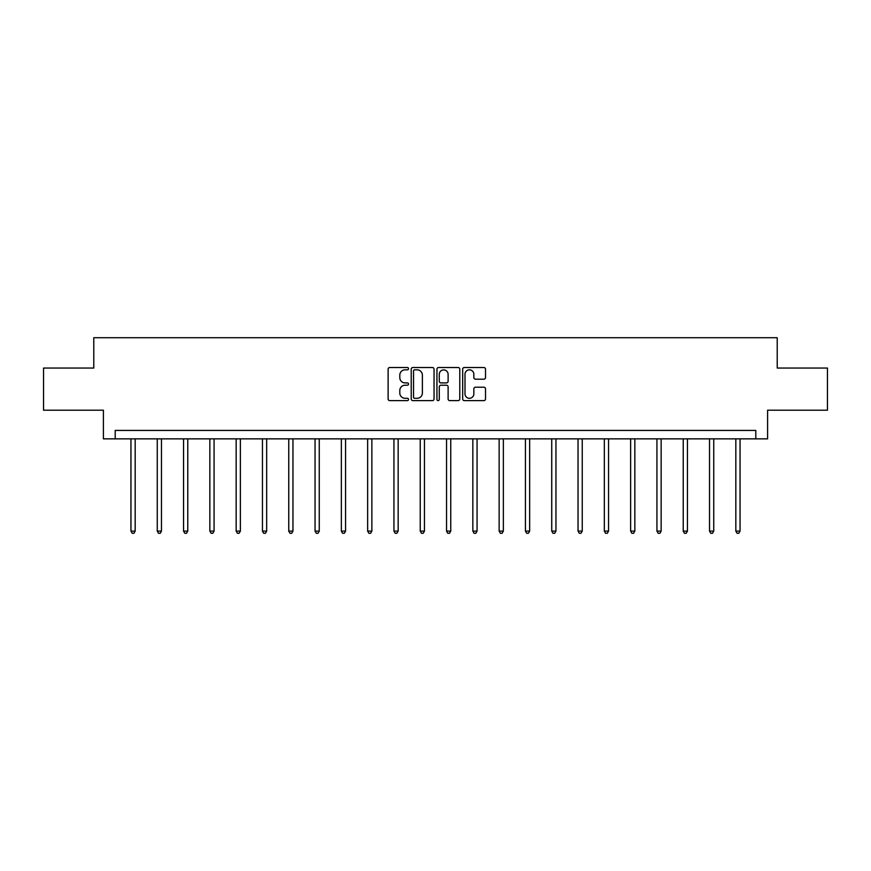 <?xml version="1.0" encoding="UTF-8"?>
<svg xmlns="http://www.w3.org/2000/svg" width="871" height="871" viewBox="0 0 871 871"><rect width="100%" height="100%" fill="white"/><g stroke="black" fill="none" stroke-linecap="round" stroke-linejoin="round"><path stroke-width="1.31" d="M408.532 368.673A1.154 1.154 0 0 0 407.367 367.518L389.783 367.518A1.655 1.655 0 0 0 388.128 369.173L388.128 398.962A1.655 1.655 0 0 0 389.783 400.616L407.367 400.616A1.154 1.154 0 0 0 408.532 399.451A1.154 1.154 0 0 0 407.367 398.297L405.091 398.297A5.291 5.291 0 0 1 399.8 393.006L399.8 390.524A5.291 5.291 0 0 1 405.091 385.222L407.367 385.222A1.154 1.154 0 0 0 408.532 384.067A1.154 1.154 0 0 0 407.367 382.902L405.091 382.902A5.291 5.291 0 0 1 399.8 377.611L399.8 375.129A5.291 5.291 0 0 1 405.091 369.837L407.367 369.837A1.154 1.154 0 0 0 408.532 368.673M483.862 379.19A1.655 1.655 0 0 0 485.517 377.535L485.517 369.173A1.655 1.655 0 0 0 483.862 367.518L464.33 367.518A1.655 1.655 0 0 0 462.675 369.173L462.675 398.962A1.655 1.655 0 0 0 464.33 400.616L483.862 400.616A1.655 1.655 0 0 0 485.517 398.962L485.517 388.869A1.655 1.655 0 0 0 483.862 387.214L475.501 387.214A1.655 1.655 0 0 0 473.846 388.869L473.846 393.866A4.431 4.431 0 0 1 469.425 398.297A4.431 4.431 0 0 1 464.994 393.866L464.994 374.258A4.431 4.431 0 0 1 469.425 369.837A4.431 4.431 0 0 1 473.846 374.258L473.846 377.535A1.655 1.655 0 0 0 475.501 379.19L483.862 379.19M755.799 438.853L767.601 438.853L767.601 410.197L827.45 410.197L827.45 368.052L777.215 368.052L777.215 337.708L93.785 337.708L93.785 368.052L43.55 368.052L43.55 410.197L103.399 410.197L103.399 438.853L755.799 438.853L755.799 430.426L115.201 430.426L115.201 438.853M434.052 369.173A1.655 1.655 0 0 0 432.397 367.518L412.876 367.518A1.655 1.655 0 0 0 411.221 369.173L411.221 398.962A1.655 1.655 0 0 0 412.876 400.616L432.397 400.616A1.655 1.655 0 0 0 434.052 398.962L434.052 369.173M438.603 367.518L458.124 367.518A1.655 1.655 0 0 1 459.779 369.173L459.779 398.962A1.655 1.655 0 0 1 458.124 400.616L449.774 400.616A1.655 1.655 0 0 1 448.119 398.962L448.119 386.876A1.655 1.655 0 0 0 446.464 385.222L440.922 385.222A1.655 1.655 0 0 0 439.267 386.876L439.267 399.451A1.154 1.154 0 0 1 438.102 400.616A1.154 1.154 0 0 1 436.948 399.451L436.948 369.173A1.655 1.655 0 0 1 438.603 367.518M414.694 369.837A1.154 1.154 0 0 0 413.529 370.992L413.529 397.143A1.154 1.154 0 0 0 414.694 398.297L417.089 398.297A5.291 5.291 0 0 0 422.391 393.006L422.391 375.129A5.291 5.291 0 0 0 417.089 369.837L414.694 369.837M448.119 374.345A4.431 4.431 0 0 0 443.687 369.914A4.431 4.431 0 0 0 439.267 374.345L439.267 381.248A1.655 1.655 0 0 0 440.922 382.902L446.464 382.902A1.655 1.655 0 0 0 448.119 381.248L448.119 374.345M130.955 438.853L130.955 531.103L135.168 531.103L135.168 438.853M135.168 531.103L133.905 533.292L132.229 533.292L130.955 531.103M157.259 438.853L157.259 531.103L161.473 531.103L161.473 438.853M161.473 531.103L160.21 533.292L158.522 533.292L157.259 531.103M183.552 438.853L183.552 531.103L187.766 531.103L187.766 438.853M187.766 531.103L186.503 533.292L184.815 533.292L183.552 531.103M209.857 438.853L209.857 531.103L214.07 531.103L214.07 438.853M214.07 531.103L212.807 533.292L211.12 533.292L209.857 531.103M236.15 438.853L236.15 531.103L240.363 531.103L240.363 438.853M240.363 531.103L239.1 533.292L237.413 533.292L236.15 531.103M262.454 438.853L262.454 531.103L266.668 531.103L266.668 438.853M266.668 531.103L265.405 533.292L263.717 533.292L262.454 531.103M288.747 438.853L288.747 531.103L292.961 531.103L292.961 438.853M292.961 531.103L291.698 533.292L290.01 533.292L288.747 531.103M315.052 438.853L315.052 531.103L319.265 531.103L319.265 438.853M319.265 531.103L318.002 533.292L316.315 533.292L315.052 531.103M341.345 438.853L341.345 531.103L345.558 531.103L345.558 438.853M345.558 531.103L344.295 533.292L342.608 533.292L341.345 531.103M367.649 438.853L367.649 531.103L371.863 531.103L371.863 438.853M371.863 531.103L370.6 533.292L368.912 533.292L367.649 531.103M393.942 438.853L393.942 531.103L398.156 531.103L398.156 438.853M398.156 531.103L396.893 533.292L395.205 533.292L393.942 531.103M420.247 438.853L420.247 531.103L424.46 531.103L424.46 438.853M424.46 531.103L423.197 533.292L421.51 533.292L420.247 531.103M446.54 438.853L446.54 531.103L450.753 531.103L450.753 438.853M450.753 531.103L449.49 533.292L447.803 533.292L446.54 531.103M472.844 438.853L472.844 531.103L477.058 531.103L477.058 438.853M477.058 531.103L475.795 533.292L474.107 533.292L472.844 531.103M499.137 438.853L499.137 531.103L503.351 531.103L503.351 438.853M503.351 531.103L502.088 533.292L500.4 533.292L499.137 531.103M525.442 438.853L525.442 531.103L529.655 531.103L529.655 438.853M529.655 531.103L528.392 533.292L526.705 533.292L525.442 531.103M551.735 438.853L551.735 531.103L555.948 531.103L555.948 438.853M555.948 531.103L554.685 533.292L552.998 533.292L551.735 531.103M578.039 438.853L578.039 531.103L582.253 531.103L582.253 438.853M582.253 531.103L580.99 533.292L579.302 533.292L578.039 531.103M604.332 438.853L604.332 531.103L608.546 531.103L608.546 438.853M608.546 531.103L607.283 533.292L605.595 533.292L604.332 531.103M630.637 438.853L630.637 531.103L634.85 531.103L634.85 438.853M634.85 531.103L633.587 533.292L631.9 533.292L630.637 531.103M656.93 438.853L656.93 531.103L661.143 531.103L661.143 438.853M661.143 531.103L659.88 533.292L658.193 533.292L656.93 531.103M683.234 438.853L683.234 531.103L687.448 531.103L687.448 438.853M687.448 531.103L686.185 533.292L684.497 533.292L683.234 531.103M709.527 438.853L709.527 531.103L713.741 531.103L713.741 438.853M713.741 531.103L712.478 533.292L710.79 533.292L709.527 531.103M735.832 438.853L735.832 531.103L740.045 531.103L740.045 438.853M740.045 531.103L738.771 533.292L737.095 533.292L735.832 531.103"/></g></svg>
